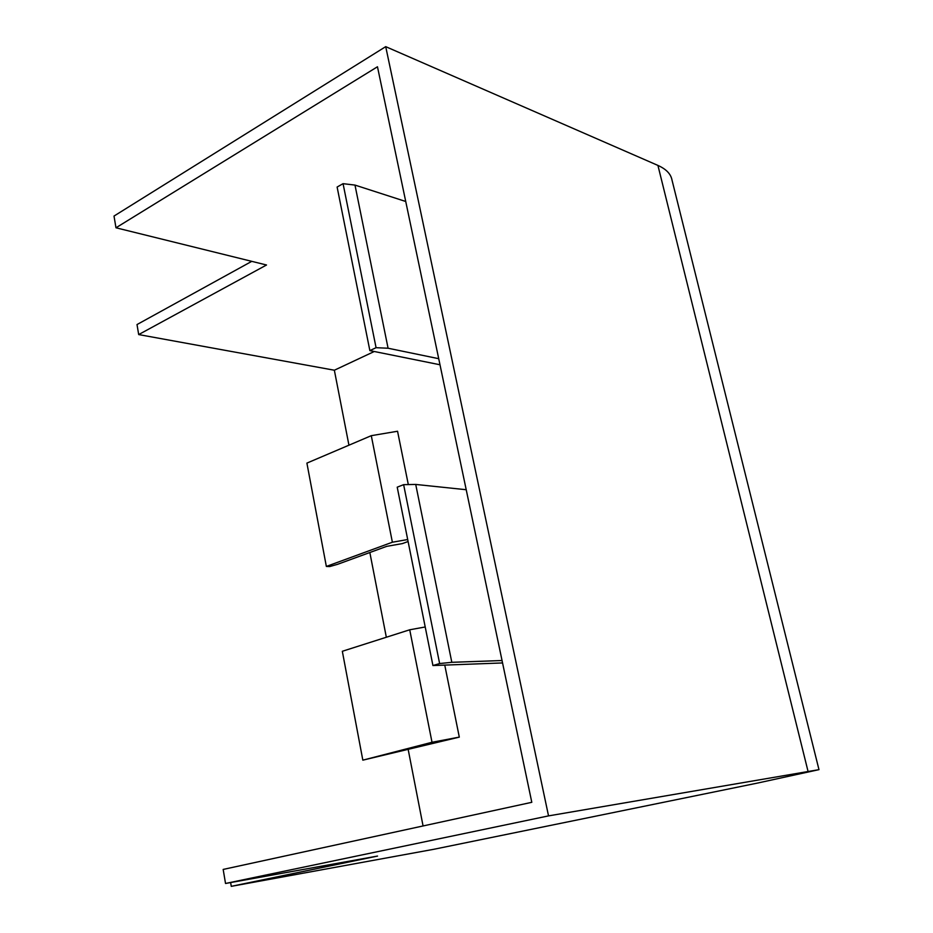 <?xml version="1.0" encoding="UTF-8"?>
<svg xmlns="http://www.w3.org/2000/svg" width="933" height="933" viewBox="0 0 933 933"><rect width="100%" height="100%" fill="white"/><g stroke="black" fill="none" stroke-linecap="round" stroke-linejoin="round"><path stroke-width="1.4" d="M225.529 883.481L223.174 869.428L531.798 802.31L377.468 66.768L115.972 227.78L114.013 216.059L385.714 46.65L548.534 815.885L818.976 769.655L757.491 783.079L433.985 849.252L231.267 886.35L377.55 856.062L225.529 883.481L548.534 815.885M374.273 351.496L334.352 370.226L348.942 445.193M369.841 552.511L386.332 637.239M408.129 749.211L423.069 825.962M334.352 370.226L138.69 334.574L266.523 264.995L115.972 227.78M251.77 261.345L137.011 324.556L138.69 334.574M230.638 882.56L231.267 886.35M385.714 46.65L657.928 165.421C666.162 169.106 670.85 173.958 671.982 179.976L818.964 769.597M408.094 541.513L402.426 543.577L386.705 546.353L337.571 564.313L329.722 566.564L326.352 566.436L306.899 463.106L371.287 435.676L397.551 431.244L408.316 484.577M444.761 665.101L459.304 737.117L362.832 760.162L432.014 742.271L459.304 737.117M432.014 742.271L409.727 629.787L342.329 651.281L362.832 760.162M409.727 629.787L425.215 626.976M502.549 662.943L432.935 665.544L439.63 663.55L451.817 662.313L502.047 660.529M439.63 663.55L403.627 484.659L397.213 487.178L432.935 665.544M403.627 484.659L415.721 484.437L451.817 662.313M415.721 484.437L466.208 489.72M326.352 566.436L392.385 542.225L371.287 435.676M392.385 542.225L407.698 539.531M439.991 364.768L369.865 350.61L376.069 347.694L388.081 348.231L354.983 185.084L405.727 201.481M388.081 348.231L438.72 358.692M376.069 347.694L343.064 183.673L354.983 185.084M369.865 350.61L337.116 187.043L343.064 183.673M657.928 165.421L808.001 771.206"/></g></svg>
